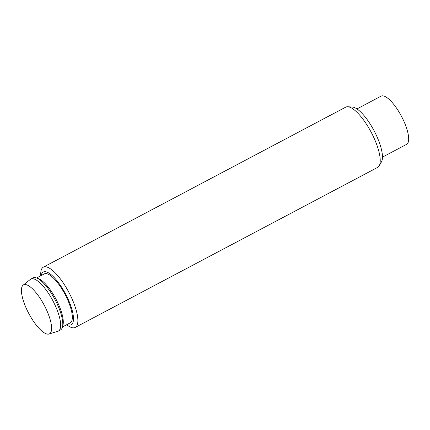 <?xml version="1.0" encoding="UTF-8"?>
<svg xmlns="http://www.w3.org/2000/svg" width="430" height="430" viewBox="0 0 430 430"><rect width="100%" height="100%" fill="white"/><g stroke="black" fill="none" stroke-linecap="round" stroke-linejoin="round"><path stroke-width="0.64" d="M66.698 324.714L66.817 324.806A34.088 10.782 -117.9 0 0 74.589 327.687A34.088 10.782 -117.9 0 0 75.245 327.423L377.604 167.415A34.088 10.782 -117.9 0 0 379.142 165.883L381.453 161.927A31.632 10.003 -117.9 0 0 374.073 130.72A31.632 10.003 -117.9 0 0 352.417 107.059L347.848 106.747A34.088 10.782 -117.9 0 0 346.37 106.893A34.088 10.782 -117.9 0 0 345.715 107.156L43.355 267.164A34.088 10.782 -117.9 0 0 40.78 275.603L40.791 275.754M379.142 165.883A34.088 10.782 -117.9 0 0 371.187 132.246A34.088 10.782 -117.9 0 0 347.848 106.747M75.245 327.423A34.088 10.782 -117.9 0 0 69.343 293.238A34.088 10.782 -117.9 0 0 44.01 266.896A34.088 10.782 -117.9 0 0 43.355 267.164M67.096 324.505A29.826 9.433 -117.9 0 0 70.611 324.978A29.826 9.433 -117.9 0 0 66.467 295.706A29.826 9.433 -117.9 0 0 43.86 271.787A29.826 9.433 -117.9 0 0 41.189 275.539M62.484 326.945L70.192 322.865A27.697 8.761 -117.9 0 0 65.398 295.093A27.697 8.761 -117.9 0 0 44.817 273.69A27.697 8.761 -117.9 0 0 44.279 273.905L36.577 277.979M58.383 331.041L60.528 329.907A29.401 9.299 -117.9 0 0 62.479 326.972L62.995 324.881A27.697 8.761 -117.9 0 0 55.943 299.065A27.697 8.761 -117.9 0 0 38.571 278.721L36.545 277.968A29.401 9.299 -117.9 0 0 33.588 277.705A29.401 9.299 62.1 0 0 33.019 277.936L30.879 279.07A29.401 9.299 62.1 0 1 31.444 278.839A29.401 9.299 -117.9 0 1 53.293 301.559A29.401 9.299 -117.9 0 1 58.383 331.041A29.401 9.299 -117.9 0 1 57.878 331.256A29.401 9.299 -117.9 0 1 57.813 331.272M62.479 326.972A29.401 9.299 -117.9 0 0 54.992 299.57A29.401 9.299 -117.9 0 0 36.545 277.968M23.123 285.154A27.697 8.761 62.1 0 1 24.091 284.655A27.697 8.761 -117.9 0 1 45.042 306.778A27.697 8.761 -117.9 0 1 48.993 334.029A27.697 8.761 -117.9 0 1 48.934 334.046A27.697 8.761 62.1 0 1 28.729 313.368A27.697 8.761 62.1 0 1 23.123 285.154L30.417 279.366A29.401 9.299 62.1 0 1 30.879 279.07M382.463 157.133L406.57 144.373A27.273 8.627 62.1 0 0 401.851 117.024A27.273 8.627 62.1 0 0 381.587 95.954A27.273 8.627 -117.9 0 0 381.061 96.164L356.954 108.919M48.993 334.029L57.878 331.256"/></g></svg>
